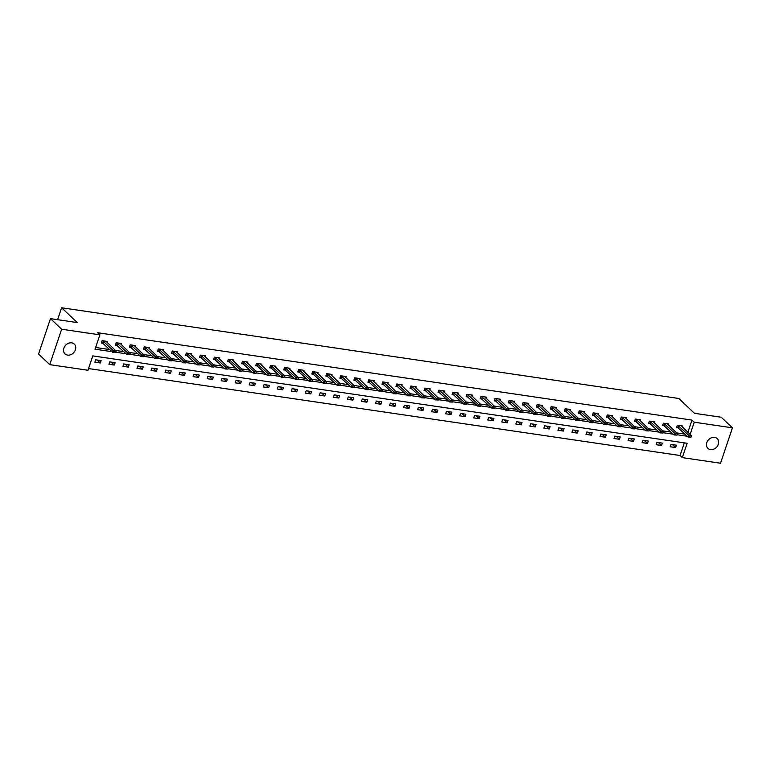 <?xml version="1.0" encoding="UTF-8"?>
<svg xmlns="http://www.w3.org/2000/svg" width="771" height="771" viewBox="0 0 771 771"><rect width="100%" height="100%" fill="white"/><g stroke="black" fill="none" stroke-linecap="round" stroke-linejoin="round"><path stroke-width="1.16" d="M71.693 342.854A6.756 5.484 -46.6 0 1 74.276 344.078A6.756 5.484 -46.6 0 1 74.671 351.364A6.756 5.484 -46.6 0 1 67.569 355.103A6.756 5.484 -46.6 0 1 64.995 353.879A6.756 5.484 -46.6 0 1 64.6 346.593A6.756 5.484 -46.6 0 1 71.693 342.854M714.611 437.359A6.756 5.484 -46.6 0 1 717.194 438.583A6.756 5.484 -46.6 0 1 717.589 445.869A6.756 5.484 -46.6 0 1 710.486 449.609A6.756 5.484 -46.6 0 1 707.913 448.385A6.756 5.484 -46.6 0 1 707.518 441.099A6.756 5.484 -46.6 0 1 714.611 437.359M49.73 364.635L38.55 354.053L50.472 318.635L77.273 322.577L61.613 307.764L678.808 398.482L694.459 413.304L721.27 417.246L732.45 427.828L720.528 463.236L682.306 457.617L687.134 443.267L92.79 355.894L87.961 370.253L49.73 364.635L61.651 329.227L99.873 334.845L95.045 349.196L112.074 351.701M88.53 368.548L680.07 455.507L682.306 457.617M61.613 307.764L57.603 319.686M680.07 455.507L684.33 442.853M676.369 445.166L670.982 444.375L670.172 446.766L675.569 447.556L676.369 445.166M662.347 443.103L656.95 442.313L656.14 444.703L661.537 445.493L662.347 443.103M648.315 441.041L642.918 440.251L642.108 442.641L647.505 443.431L648.315 441.041M634.282 438.978L628.885 438.188L628.076 440.578L633.473 441.369L634.282 438.978M620.25 436.916L614.853 436.126L614.044 438.516L619.441 439.306L620.25 436.916M606.218 434.854L600.821 434.063L600.011 436.453L605.408 437.244L606.218 434.854M592.186 432.791L586.789 432.001L585.989 434.391L591.386 435.181L592.186 432.791M578.154 430.729L572.757 429.939L571.957 432.329L577.354 433.119L578.154 430.729M564.121 428.666L558.724 427.876L557.925 430.266L563.322 431.056L564.121 428.666M550.089 426.604L544.692 425.814L543.892 428.204L549.289 428.994L550.089 426.604M536.067 424.542L530.67 423.751L529.86 426.141L535.257 426.932L536.067 424.542M522.034 422.479L516.637 421.689L515.828 424.079L521.225 424.869L522.034 422.479M508.002 420.417L502.605 419.626L501.796 422.016L507.193 422.807L508.002 420.417M493.97 418.354L488.573 417.564L487.764 419.954L493.161 420.744L493.97 418.354M479.938 416.292L474.541 415.502L473.731 417.892L479.128 418.682L479.938 416.292M465.906 414.229L460.509 413.439L459.709 415.829L465.106 416.619L465.906 414.229M451.873 412.167L446.476 411.377L445.677 413.767L451.074 414.557L451.873 412.167M437.841 410.105L432.444 409.314L431.644 411.704L437.041 412.495L437.841 410.105M423.809 408.042L418.412 407.252L417.612 409.642L423.009 410.432L423.809 408.042M409.777 405.98L404.389 405.189L403.58 407.58L408.977 408.37L409.777 405.98M395.754 403.917L390.357 403.127L389.548 405.517L394.945 406.307L395.754 403.917M381.722 401.855L376.325 401.065L375.516 403.455L380.913 404.245L381.722 401.855M367.69 399.792L362.293 399.002L361.483 401.392L366.88 402.183L367.69 399.792M353.658 397.73L348.261 396.94L347.451 399.33L352.848 400.12L353.658 397.73M339.625 395.668L334.228 394.877L333.429 397.267L338.816 398.058L339.625 395.668M325.593 393.605L320.196 392.815L319.396 395.205L324.793 395.995L325.593 393.605M311.561 391.543L306.164 390.752L305.364 393.143L310.761 393.933L311.561 391.543M297.529 389.48L292.132 388.69L291.332 391.08L296.729 391.87L297.529 389.48M283.497 387.418L278.109 386.628L277.3 389.018L282.697 389.808L283.497 387.418M269.474 385.355L264.077 384.565L263.268 386.955L268.665 387.746L269.474 385.355M255.442 383.293L250.045 382.503L249.235 384.893L254.632 385.683L255.442 383.293M241.41 381.231L236.013 380.44L235.203 382.83L240.6 383.621L241.41 381.231M227.378 379.168L221.981 378.378L221.171 380.768L226.568 381.558L227.378 379.168M213.345 377.106L207.948 376.315L207.139 378.706L212.536 379.496L213.345 377.106M199.313 375.043L193.916 374.253L193.116 376.643L198.513 377.433L199.313 375.043M185.281 372.981L179.884 372.191L179.084 374.581L184.481 375.371L185.281 372.981M171.249 370.918L165.852 370.128L165.052 372.518L170.449 373.309L171.249 370.918M157.217 368.856L151.82 368.066L151.02 370.456L156.417 371.246L157.217 368.856M143.194 366.794L137.797 366.003L136.987 368.393L142.384 369.184L143.194 366.794M129.162 364.731L123.765 363.941L122.955 366.331L128.352 367.121L129.162 364.731M115.13 362.669L109.733 361.878L108.923 364.269L114.32 365.059L115.13 362.669M101.097 360.606L95.7 359.806L94.891 362.206L100.288 362.996L101.097 360.606M687.867 432.329L691.992 420.089L97.638 332.725L99.873 334.845M95.623 347.49L109.839 349.581M115.371 350.4L123.871 351.643M129.403 352.463L137.893 353.706M143.435 354.525L151.926 355.768M157.467 356.587L165.958 357.831M171.499 358.65L179.99 359.893M185.532 360.712L194.022 361.956M199.564 362.775L208.054 364.018M213.596 364.837L222.087 366.08M227.628 366.9L236.119 368.143M241.651 368.962L250.151 370.205M255.683 371.024L264.174 372.268M269.715 373.087L278.206 374.33M283.747 375.149L292.238 376.393M297.779 377.212L306.27 378.455M311.812 379.274L320.302 380.517M325.844 381.337L334.335 382.58M339.876 383.399L348.367 384.642M353.908 385.461L362.399 386.705M367.94 387.524L376.431 388.767M381.963 389.586L390.454 390.83M395.995 391.649L404.486 392.902M410.027 393.711L418.518 394.964M424.06 395.774L432.55 397.026M438.092 397.836L446.582 399.089M452.124 399.898L460.615 401.151M466.156 401.961L474.647 403.214M480.188 404.023L488.679 405.276M494.221 406.086L502.711 407.339M508.243 408.148L516.743 409.401M522.275 410.211L530.766 411.463M536.308 412.273L544.798 413.526M550.34 414.335L558.83 415.588M564.372 416.398L572.863 417.651M578.404 418.46L586.895 419.713M592.436 420.523L600.927 421.776M606.469 422.585L614.959 423.838M620.501 424.648L628.991 425.9M634.523 426.71L643.024 427.963M648.556 428.772L657.046 430.025M662.588 430.835L671.078 432.088M676.62 432.897L685.111 434.15M682.431 427.182L682.817 426.026L677.42 425.235L676.61 427.626L678.519 427.905M668.399 425.12L668.785 423.963L663.388 423.173L662.588 425.563L664.486 425.843M654.367 423.057L654.752 421.901L649.355 421.111L648.556 423.501L650.454 423.78M640.335 420.995L640.72 419.838L635.323 419.048L634.523 421.438L636.422 421.718M626.303 418.932L626.688 417.776L621.291 416.986L620.491 419.376L622.39 419.655M612.27 416.86L612.656 415.714L607.269 414.923L606.459 417.313L608.358 417.593M598.238 414.798L598.633 413.651L593.236 412.861L592.427 415.251L594.325 415.53M584.206 412.736L584.601 411.589L579.204 410.798L578.395 413.189L580.293 413.468M570.183 410.673L570.569 409.526L565.172 408.736L564.362 411.126L566.271 411.406M556.151 408.611L556.537 407.464L551.14 406.674L550.33 409.064L552.238 409.343M542.119 406.548L542.505 405.401L537.108 404.602L536.298 407.001L538.206 407.281M528.087 404.486L528.472 403.339L523.075 402.539L522.275 404.939L524.174 405.218M514.055 402.423L514.44 401.277L509.043 400.477L508.243 402.876L510.142 403.156M500.022 400.361L500.408 399.214L495.011 398.414L494.211 400.814L496.11 401.093M485.99 398.299L486.376 397.152L480.979 396.352L480.179 398.752L482.077 399.031M471.958 396.236L472.353 395.089L466.956 394.289L466.147 396.689L468.045 396.969M457.926 394.174L458.321 393.027L452.924 392.227L452.114 394.627L454.013 394.906M443.894 392.111L444.289 390.964L438.892 390.165L438.082 392.564L439.99 392.844M429.871 390.049L430.257 388.902L424.86 388.102L424.05 390.502L425.958 390.781M415.839 387.986L416.224 386.84L410.827 386.04L410.018 388.439L411.926 388.719M401.807 385.924L402.192 384.777L396.795 383.977L395.995 386.377L397.894 386.656M387.774 383.862L388.16 382.715L382.763 381.915L381.963 384.315L383.862 384.594M373.742 381.799L374.128 380.652L368.731 379.852L367.931 382.252L369.829 382.532M359.71 379.737L360.096 378.59L354.699 377.79L353.899 380.19L355.797 380.469M345.678 377.674L346.063 376.527L340.676 375.728L339.866 378.127L341.765 378.407M331.646 375.612L332.041 374.465L326.644 373.665L325.834 376.065L327.733 376.344M317.613 373.55L318.009 372.403L312.612 371.603L311.802 374.002L313.71 374.282M303.591 371.487L303.976 370.34L298.579 369.54L297.77 371.94L299.678 372.22M289.559 369.425L289.944 368.278L284.547 367.478L283.738 369.878L285.646 370.157M275.526 367.362L275.912 366.215L270.515 365.415L269.715 367.815L271.614 368.095M261.494 365.3L261.88 364.153L256.483 363.353L255.683 365.753L257.581 366.032M247.462 363.237L247.848 362.091L242.451 361.291L241.651 363.69L243.549 363.97M233.43 361.175L233.815 360.028L228.418 359.228L227.618 361.628L229.517 361.907M219.398 359.113L219.783 357.966L214.386 357.166L213.586 359.565L215.485 359.845M205.365 357.05L205.761 355.903L200.364 355.103L199.554 357.503L201.453 357.783M191.333 354.988L191.728 353.841L186.331 353.041L185.522 355.441L187.42 355.72M177.311 352.925L177.696 351.778L172.299 350.978L171.49 353.378L173.398 353.658M163.279 350.863L163.664 349.716L158.267 348.916L157.457 351.316L159.366 351.595M149.246 348.8L149.632 347.654L144.235 346.854L143.425 349.253L145.334 349.533M135.214 346.738L135.6 345.591L130.203 344.791L129.403 347.181L131.301 347.47M121.182 344.676L121.567 343.529L116.17 342.729L115.371 345.119L117.269 345.398M107.15 342.613L107.535 341.466L102.138 340.666L101.338 343.056L103.237 343.336M50.472 318.635L61.651 329.227M691.992 420.089L694.228 422.209L732.45 427.828M690.103 434.439L694.228 422.209M115.833 352.251L126.107 353.764M129.865 354.313L140.129 355.826M143.888 356.375L154.161 357.889M157.92 358.438L168.194 359.951M171.952 360.5L182.226 362.013M185.984 362.563L196.258 364.076M200.017 364.625L210.29 366.138M214.049 366.688L224.322 368.201M228.081 368.75L238.355 370.263M242.113 370.812L252.387 372.326M256.145 372.875L266.419 374.388M270.168 374.937L280.442 376.45M284.2 377L294.474 378.513M298.232 379.062L308.506 380.575M312.265 381.125L322.538 382.638M326.297 383.187L336.57 384.7M340.329 385.249L350.603 386.763M354.361 387.312L364.635 388.825M368.393 389.374L378.667 390.887M382.426 391.437L392.699 392.95M396.458 393.499L406.722 395.012M410.48 395.562L420.754 397.075M424.513 397.624L434.786 399.137M438.545 399.686L448.818 401.199M452.577 401.758L462.851 403.262M466.609 403.821L476.883 405.324M480.641 405.883L490.915 407.387M494.674 407.946L504.947 409.449M508.706 410.008L518.979 411.512M522.738 412.071L533.012 413.574M536.761 414.133L547.034 415.636M550.793 416.195L561.066 417.699M564.825 418.258L575.099 419.761M578.857 420.32L589.131 421.824M592.889 422.383L603.163 423.886M606.922 424.445L617.195 425.949M620.954 426.508L631.227 428.011M634.986 428.57L645.26 430.073M649.018 430.632L659.292 432.136M663.05 432.695L673.314 434.198M677.073 434.757L687.346 436.261M672.428 444.588L675.569 447.556M658.395 442.525L661.537 445.493M644.363 440.463L647.505 443.431M630.331 438.4L633.473 441.369M616.299 436.338L619.441 439.306M602.267 434.275L605.408 437.244M588.244 432.213L591.386 435.181M574.212 430.151L577.354 433.119M560.18 428.088L563.322 431.056M546.147 426.026L549.289 428.994M532.115 423.963L535.257 426.932M518.083 421.901L521.225 424.869M504.051 419.838L507.193 422.807M490.019 417.776L493.161 420.744M475.986 415.714L479.128 418.682M461.964 413.651L465.106 416.619M447.932 411.589L451.074 414.557M433.9 409.526L437.041 412.495M419.867 407.464L423.009 410.432M405.835 405.401L408.977 408.37M391.803 403.339L394.945 406.307M377.771 401.277L380.913 404.245M363.739 399.214L366.88 402.183M349.706 397.152L352.848 400.12M335.684 395.089L338.816 398.058M321.652 393.027L324.793 395.995M307.619 390.964L310.761 393.933M293.587 388.902L296.729 391.87M279.555 386.84L282.697 389.808M265.523 384.777L268.665 387.746M251.491 382.715L254.632 385.683M237.458 380.652L240.6 383.621M223.426 378.59L226.568 381.558M209.394 376.527L212.536 379.496M195.371 374.465L198.513 377.433M181.339 372.403L184.481 375.371M167.307 370.34L170.449 373.309M153.275 368.278L156.417 371.246M139.243 366.215L142.384 369.184M125.21 364.153L128.352 367.121M111.178 362.091L114.32 365.059M97.146 360.028L100.288 362.996M690.999 437.147L688.146 437.022L676.899 426.787M689.65 436.955L688.146 437.022L688.734 435.297L677.834 425.293M681.304 425.804L691.433 435.692L688.734 435.297L689.746 436.665M691.095 436.868L691.433 435.692M676.967 435.085L674.124 434.96L662.867 424.725M675.618 434.892L674.124 434.96L674.702 433.235L663.802 423.231M667.272 423.742L677.401 433.63L674.702 433.235L675.714 434.603M677.063 434.805L677.401 433.63M662.935 433.023L660.092 432.897L648.835 422.662M661.585 432.83L660.092 432.897L660.67 431.172L649.77 421.168M653.239 421.679L663.368 431.567L660.67 431.172L661.682 432.541M663.031 432.743L663.368 431.567M648.903 430.96L646.059 430.835L634.803 420.6M647.553 430.767L646.059 430.835L646.638 429.11L635.738 419.106M639.207 419.617L649.336 429.505L646.638 429.11L647.65 430.478M648.999 430.681L649.336 429.505M634.87 428.898L632.027 428.772L620.771 418.537M633.521 428.705L632.027 428.772L632.606 427.047L621.705 417.044M625.175 417.554L635.304 427.442L632.606 427.047L633.617 428.416M634.967 428.618L635.304 427.442M620.838 426.835L617.995 426.71L606.738 416.475M619.489 426.642L617.995 426.71L618.573 424.985L607.673 414.981M611.143 415.492L621.272 425.38L618.573 424.985L619.585 426.353M620.934 426.556L621.272 425.38M606.806 424.773L603.963 424.648L592.706 414.413M605.457 424.58L603.963 424.648L604.541 422.922L593.641 412.919M597.111 413.429L607.24 423.318L604.541 422.922L605.563 424.291M606.902 424.493L607.24 423.318M592.783 422.71L589.931 422.585L578.674 412.35M591.434 422.518L589.931 422.585L590.509 420.86L579.609 410.856M583.078 411.367L593.207 421.255L590.509 420.86L591.53 422.229M592.88 422.431L593.207 421.255M578.751 420.648L575.898 420.523L564.642 410.288M577.402 420.455L575.898 420.523L576.477 418.798L565.577 408.794M569.046 409.305L579.175 419.193L576.477 418.798L577.498 420.166M578.848 420.368L579.175 419.193M564.719 418.586L561.866 418.46L550.619 408.225M563.37 418.393L561.866 418.46L562.454 416.735L551.554 406.731M555.024 407.242L565.153 417.13L562.454 416.735L563.466 418.104M564.815 418.306L565.153 417.13M550.687 416.523L547.844 416.398L536.587 406.163M549.337 416.33L547.844 416.398L548.422 414.673L537.522 404.669M540.991 405.18L551.12 415.068L548.422 414.673L549.434 416.041M550.783 416.244L551.12 415.068M536.655 414.461L533.811 414.335L522.555 404.1M535.305 414.268L533.811 414.335L534.39 412.61L523.49 402.607M526.959 403.117L537.088 413.005L534.39 412.61L535.402 413.979M536.751 414.181L537.088 413.005M522.622 412.398L519.779 412.273L508.523 402.038M521.273 412.206L519.779 412.273L520.358 410.548L509.458 400.544M512.927 401.055L523.056 410.943L520.358 410.548L521.369 411.916M522.719 412.119L523.056 410.943M508.59 410.336L505.747 410.211L494.49 399.976M507.241 410.143L505.747 410.211L506.325 408.485L495.425 398.482M498.895 398.993L509.024 408.881L506.325 408.485L507.337 409.854M508.687 410.056L509.024 408.881M494.558 408.273L491.715 408.148L480.458 397.913M493.209 408.081L491.715 408.148L492.293 406.423L481.393 396.419M484.863 396.93L494.992 406.818L492.293 406.423L493.305 407.792M494.654 407.994L494.992 406.818M480.526 406.211L477.683 406.086L466.426 395.851M479.176 406.018L477.683 406.086L478.261 404.361L467.361 394.357M470.83 394.868L480.959 404.756L478.261 404.361L479.273 405.729M480.622 405.931L480.959 404.756M466.503 404.149L463.65 404.023L452.394 393.788M465.154 403.956L463.65 404.023L464.229 402.298L453.329 392.294M456.798 392.805L466.927 402.693L464.229 402.298L465.25 403.667M466.6 403.869L466.927 402.693M452.471 402.086L449.618 401.961L438.362 391.726M451.122 401.893L449.618 401.961L450.197 400.236L439.297 390.232M442.766 390.743L452.895 400.631L450.197 400.236L451.218 401.604M452.567 401.807L452.895 400.631M438.439 400.024L435.586 399.898L424.339 389.663M437.09 399.831L435.586 399.898L436.174 398.173L425.274 388.17M428.743 388.68L438.863 398.568L436.174 398.173L437.186 399.542M438.535 399.744L438.863 398.568M424.407 397.961L421.554 397.836L410.307 387.601M423.057 397.769L421.554 397.836L422.142 396.111L411.242 386.107M414.711 386.618L424.84 396.506L422.142 396.111L423.154 397.479M424.503 397.682L424.84 396.506M410.374 395.899L407.531 395.774L396.275 385.539M409.025 395.706L407.531 395.774L408.11 394.048L397.21 384.045M400.679 384.556L410.808 394.444L408.11 394.048L409.122 395.417M410.471 395.619L410.808 394.444M396.342 393.836L393.499 393.711L382.243 383.476M394.993 393.644L393.499 393.711L394.077 391.986L383.177 381.982M386.647 382.493L396.776 392.381L394.077 391.986L395.089 393.355M396.439 393.547L396.776 392.381M382.31 391.774L379.467 391.649L368.21 381.414M380.961 391.581L379.467 391.649L380.045 389.924L369.145 379.92M372.615 380.431L382.744 390.319L380.045 389.924L381.057 391.292M382.406 391.485L382.744 390.319M368.278 389.712L365.435 389.586L354.178 379.351M366.929 389.519L365.435 389.586L366.013 387.861L355.113 377.857M358.582 378.368L368.711 388.256L366.013 387.861L367.025 389.23M368.374 389.422L368.711 388.256M354.246 387.649L351.403 387.524L340.146 377.289M352.896 387.456L351.403 387.524L351.981 385.799L341.081 375.795M344.55 376.306L354.679 386.194L351.981 385.799L352.993 387.167M354.342 387.36L354.679 386.194M340.213 385.587L337.37 385.461L326.114 375.226M338.874 385.394L337.37 385.461L337.949 383.736L327.049 373.733M330.518 374.243L340.647 384.131L337.949 383.736L338.97 385.105M340.319 385.298L340.647 384.131M326.191 383.524L323.338 383.399L312.082 373.164M324.842 383.332L323.338 383.399L323.916 381.674L313.016 371.67M316.486 372.181L326.615 382.069L323.916 381.674L324.938 383.042M326.287 383.235L326.615 382.069M312.159 381.462L309.306 381.337L298.049 371.102M310.809 381.269L309.306 381.337L309.884 379.611L298.994 369.608M302.454 370.119L312.583 380.007L309.884 379.611L310.906 380.98M312.255 381.173L312.583 380.007M298.126 379.399L295.274 379.274L284.027 369.039M296.777 379.207L295.274 379.274L295.862 377.549L284.962 367.545M288.431 368.056L298.56 377.944L295.862 377.549L296.874 378.918M298.223 379.11L298.56 377.944M284.094 377.337L281.251 377.212L269.995 366.977M282.745 377.144L281.251 377.212L281.829 375.487L270.929 365.483M274.399 365.984L284.528 375.882L281.829 375.487L282.841 376.855M284.191 377.048L284.528 375.882M270.062 375.275L267.219 375.149L255.962 364.914M268.713 375.082L267.219 375.149L267.797 373.424L256.897 363.42M260.367 363.922L270.496 373.819L267.797 373.424L268.809 374.793M270.158 374.985L270.496 373.819M256.03 373.212L253.187 373.087L241.93 362.852M254.681 373.019L253.187 373.087L253.765 371.362L242.865 361.358M246.334 361.859L256.464 371.757L253.765 371.362L254.777 372.73M256.126 372.923L256.464 371.757M241.998 371.15L239.155 371.024L227.898 360.789M240.648 370.957L239.155 371.024L239.733 369.299L228.833 359.296M232.302 359.797L242.431 369.695L239.733 369.299L240.745 370.668M242.094 370.861L242.431 369.695M227.965 369.087L225.122 368.962L213.866 358.727M226.616 368.895L225.122 368.962L225.701 367.237L214.801 357.233M218.27 357.734L228.399 367.632L225.701 367.237L226.713 368.605M228.062 368.798L228.399 367.632M213.933 367.025L211.09 366.9L199.834 356.665M212.584 366.832L211.09 366.9L211.668 365.175L200.768 355.171M204.238 355.672L214.367 365.57L211.668 365.175L212.68 366.543M214.03 366.736L214.367 365.57M199.911 364.962L197.058 364.837L185.801 354.602M198.561 364.77L197.058 364.837L197.636 363.112L186.736 353.108M190.206 353.61L200.335 363.507L197.636 363.112L198.658 364.481M200.007 364.673L200.335 363.507M185.878 362.9L183.026 362.775L171.769 352.54M184.529 362.707L183.026 362.775L183.604 361.05L172.704 351.046M176.174 351.547L186.303 361.445L183.604 361.05L184.626 362.418M185.975 362.611L186.303 361.445M171.846 360.838L168.994 360.712L157.747 350.477M170.497 360.645L168.994 360.712L169.581 358.987L158.681 348.984M162.151 349.485L172.28 359.382L169.581 358.987L170.593 360.356M171.943 360.549L172.28 359.382M157.814 358.775L154.961 358.65L143.714 348.415M156.465 358.582L154.961 358.65L155.549 356.925L144.649 346.911M148.119 347.422L158.248 357.32L155.549 356.925L156.561 358.293M157.91 358.486L158.248 357.32M143.782 356.713L140.939 356.587L129.682 346.352M142.433 356.52L140.939 356.587L141.517 354.862L130.617 344.849M134.087 345.36L144.216 355.258L141.517 354.862L142.529 356.231M143.878 356.424L144.216 355.258M129.75 354.65L126.907 354.525L115.65 344.29M128.4 354.458L126.907 354.525L127.485 352.8L116.585 342.787M120.054 343.297L130.183 353.195L127.485 352.8L128.497 354.168M129.846 354.361L130.183 353.195M115.717 352.588L112.874 352.463L101.618 342.228M114.368 352.395L112.874 352.463L113.453 350.738L102.553 340.724M106.022 341.235L116.151 351.133L113.453 350.738L114.465 352.106M115.814 352.299L116.151 351.133M678.711 425.852L678.133 427.577M678.885 425.987L678.307 427.712M664.679 423.79L664.101 425.515M664.862 423.925L664.274 425.65M650.647 421.727L650.069 423.452M650.83 421.862L650.242 423.587M636.615 419.665L636.036 421.39M636.798 419.8L636.22 421.525M622.582 417.603L622.004 419.328M622.766 417.737L622.187 419.463M608.55 415.54L607.972 417.265M608.733 415.675L608.155 417.39M594.528 413.478L593.94 415.203M594.701 413.613L594.123 415.328M580.496 411.415L579.917 413.14M580.669 411.55L580.091 413.266M566.463 409.353L565.885 411.078M566.637 409.488L566.059 411.203M552.431 407.29L551.853 409.006M552.605 407.425L552.026 409.141M538.399 405.228L537.821 406.943M538.572 405.363L537.994 407.078M524.367 403.166L523.788 404.881M524.55 403.3L523.962 405.016M510.335 401.103L509.756 402.819M510.518 401.238L509.939 402.954M496.302 399.041L495.724 400.756M496.485 399.176L495.907 400.891M482.27 396.978L481.692 398.694M482.453 397.113L481.875 398.829M468.248 394.916L467.66 396.631M468.421 395.051L467.843 396.766M454.215 392.853L453.627 394.569M454.389 392.988L453.811 394.704M440.183 390.791L439.605 392.506M440.357 390.926L439.778 392.641M426.151 388.729L425.573 390.444M426.324 388.863L425.746 390.579M412.119 386.666L411.541 388.382M412.292 386.801L411.714 388.517M398.087 384.604L397.508 386.319M398.27 384.739L397.682 386.454M384.054 382.541L383.476 384.257M384.237 382.676L383.65 384.392M370.022 380.479L369.444 382.194M370.205 380.614L369.627 382.329M355.99 378.416L355.412 380.132M356.173 378.551L355.595 380.267M341.967 376.354L341.38 378.069M342.141 376.489L341.563 378.204M327.935 374.292L327.347 376.007M328.109 374.427L327.53 376.142M313.903 372.229L313.325 373.945M314.076 372.364L313.498 374.08M299.871 370.167L299.293 371.882M300.044 370.302L299.466 372.017M285.839 368.104L285.26 369.82M286.012 368.239L285.434 369.955M271.806 366.042L271.228 367.757M271.99 366.167L271.402 367.892M257.774 363.979L257.196 365.695M257.957 364.105L257.369 365.83M243.742 361.917L243.164 363.633M243.925 362.042L243.347 363.767M229.71 359.855L229.132 361.57M229.893 359.98L229.315 361.705M215.678 357.783L215.099 359.508M215.861 357.917L215.282 359.643M201.655 355.72L201.067 357.445M201.829 355.855L201.25 357.58M187.623 353.658L187.045 355.383M187.796 353.793L187.218 355.518M173.591 351.595L173.012 353.32M173.764 351.73L173.186 353.455M159.558 349.533L158.98 351.258M159.732 349.668L159.154 351.393M145.526 347.47L144.948 349.196M145.7 347.605L145.121 349.33M131.494 345.408L130.916 347.133M131.677 345.543L131.089 347.268M117.462 343.346L116.884 345.071M117.645 343.48L117.067 345.206M103.43 341.283L102.851 343.008M103.613 341.418L103.035 343.143"/></g></svg>
